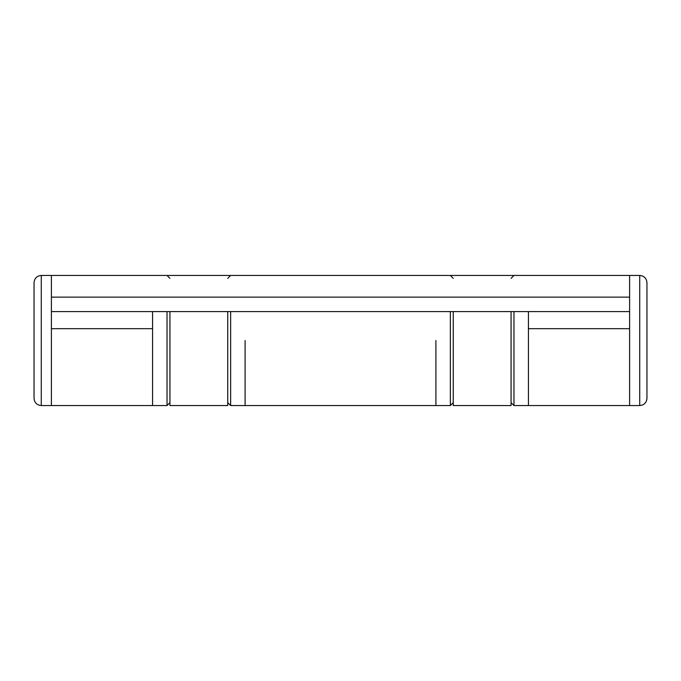 <?xml version="1.0" encoding="UTF-8"?>
<svg xmlns="http://www.w3.org/2000/svg" width="681" height="681" viewBox="0 0 681 681"><rect width="100%" height="100%" fill="white"/><g stroke="black" fill="none" stroke-linecap="round" stroke-linejoin="round"><path stroke-width="1.02" d="M227.752 311.592L227.752 405.553L169.927 405.553L169.927 311.592M629.61 297.137L51.39 297.137L51.39 275.447L629.61 275.447L629.61 405.553L528.422 405.553L528.422 326.046L528.422 405.553L513.968 405.553L513.968 311.592M435.908 340.5L435.908 405.553L435.908 340.5M245.092 340.5L245.092 405.553L245.092 340.5M167.032 311.592L167.032 405.553L152.578 405.553L152.578 326.046L152.578 405.553L51.39 405.553L51.39 326.046L51.39 405.553L41.277 405.553L41.277 275.447C36.885 275.882 34.476 278.291 34.05 282.675L34.05 398.325C34.476 402.709 36.885 405.118 41.277 405.553M646.95 340.5L646.95 398.325C646.524 402.709 644.115 405.118 639.723 405.553L639.723 275.447C644.115 275.882 646.524 278.291 646.95 282.675L646.95 340.5M511.073 311.592L511.073 405.553L453.248 405.553L453.248 311.592M629.61 326.046L629.61 405.553L639.723 405.553M51.39 297.137L51.39 326.046M152.578 326.046L152.578 311.592M528.422 311.592L528.422 326.046M629.61 311.592L51.39 311.592M450.362 311.592L450.362 405.553L453.248 402.658M450.362 405.553L230.638 405.553L230.638 311.592M629.61 328.676L528.422 328.676M152.578 328.676L51.39 328.676M513.968 405.553L511.073 402.658M513.968 275.447L511.073 278.342M450.362 275.447L453.248 278.342M230.638 275.447L227.752 278.342M230.638 405.553L227.752 402.658M51.39 275.447L41.277 275.447M167.032 405.553L169.927 402.658M167.032 275.447L169.927 278.342M629.61 275.447L639.723 275.447"/></g></svg>
